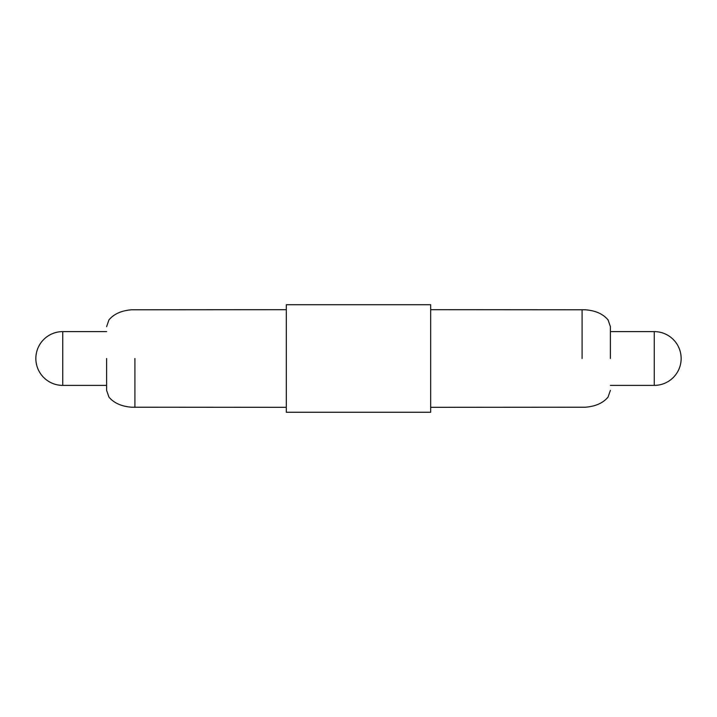 <?xml version="1.0" encoding="UTF-8"?>
<svg xmlns="http://www.w3.org/2000/svg" width="717" height="717" viewBox="0 0 717 717"><rect width="100%" height="100%" fill="white"/><g stroke="black" fill="none" stroke-linecap="round" stroke-linejoin="round"><path stroke-width="1.08" d="M610.391 358.5L610.391 326.656L610.391 358.5M106.609 358.5L106.609 390.344L106.609 358.5M286.325 358.5L286.325 412.275L430.675 412.275L430.675 304.725L286.325 304.725L286.325 358.5M582.087 358.5L582.087 309.681L582.087 358.5M134.913 358.5L134.913 407.319L134.913 358.5M654.263 331.613L654.263 385.387A26.887 26.887 0 0 0 681.15 358.5A26.887 26.887 0 0 0 654.263 331.613L610.391 331.613M62.737 385.387A26.887 26.887 0 0 1 35.85 358.5A26.887 26.887 0 0 1 62.737 331.613L62.737 385.387L106.609 385.387M430.675 309.681L585.359 309.789C595.513 310.578 603.078 313.956 608.061 319.907L610.391 326.656M286.325 407.319L131.641 407.211C121.487 406.422 113.922 403.044 108.939 397.093L106.609 390.344M610.391 385.387L654.263 385.387M430.675 407.319L585.359 407.211C595.513 406.422 603.078 403.044 608.061 397.093L610.391 390.344M62.737 331.613L106.609 331.613M106.609 326.656L108.939 319.907C113.922 313.956 121.487 310.578 131.641 309.789L286.325 309.681"/></g></svg>
